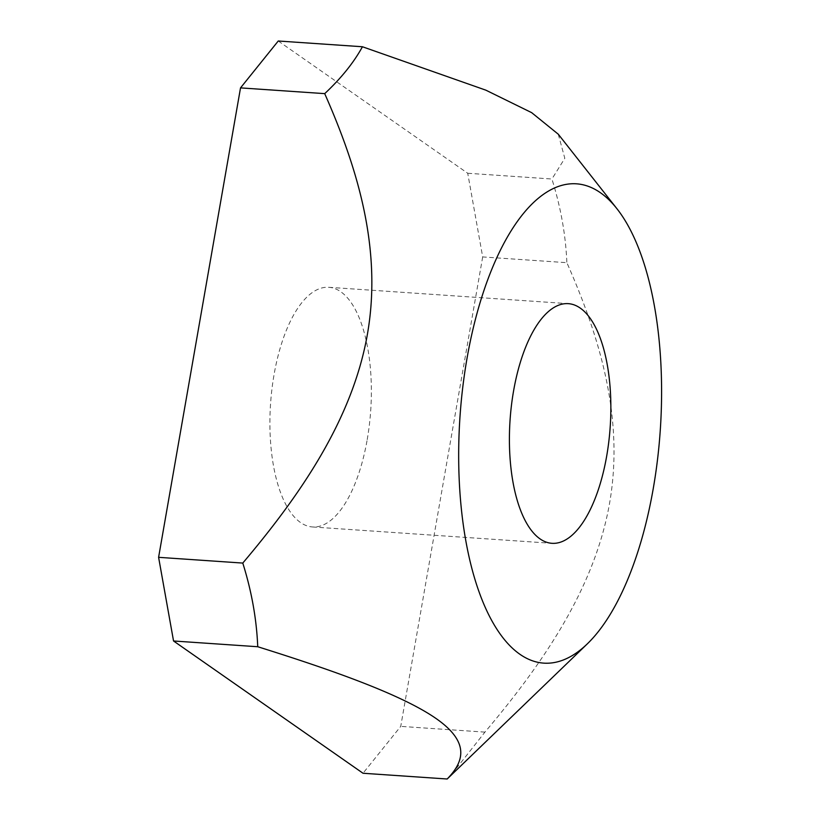 <?xml version="1.0" encoding="UTF-8"?>
<svg xmlns="http://www.w3.org/2000/svg" width="820" height="820" viewBox="0 0 820 820"><rect width="100%" height="100%" fill="white"/><g stroke="black" fill="none" stroke-linecap="round" stroke-linejoin="round"><path stroke-width="0.61" stroke-dasharray="4.1 3.07" d="M367.206 439.633A120.099 50.184 93.9 0 0 328.82 287.297A120.099 50.184 93.9 0 0 274.064 374.617A120.099 50.184 93.9 0 0 312.451 526.952A120.099 50.184 93.9 0 0 367.206 439.633M278.257 41L467.728 173.266L482.683 256.926L566.866 262.677C598.887 335.298 624.635 416.837 609.598 503.111C594.52 589.385 541.251 665.532 484.938 732.116L450.241 776.109M482.683 256.926L400.744 726.366L363.014 773.25M484.938 732.116L400.744 726.366M467.728 173.266L551.911 179.016C560.757 207.163 565.739 235.053 566.866 262.677M558.266 134.203L564.806 158.301L551.911 179.016M328.82 287.297L568.322 303.656M312.451 526.952L551.942 543.311"/><path stroke-width="1.23" d="M513.566 390.976A120.099 50.184 -86.1 0 1 568.322 303.656A120.099 50.184 -86.1 0 1 606.697 455.992A120.099 50.184 -86.1 0 1 551.942 543.311A120.099 50.184 -86.1 0 1 513.566 390.976M653.263 488.505A240.209 100.378 -86.1 0 1 587.284 643.895A240.209 100.378 -86.1 0 1 483.626 603.643A240.209 100.378 -86.1 0 1 467 358.473A240.209 100.378 -86.1 0 1 617.009 208.813A240.209 100.378 -86.1 0 1 653.263 488.505M587.284 643.895L447.197 779C463.269 762.405 470.967 742.889 436.158 718.586C401.318 694.274 329.988 669.366 257.736 646.734C256.609 619.11 251.617 591.22 242.781 563.073C299.095 496.479 352.364 420.352 367.442 334.068C382.479 247.794 356.731 166.255 324.71 93.634C341.14 78.269 353.728 62.638 362.44 46.75L485.891 90.179L531.657 112.647L558.266 134.203L617.009 208.813M447.197 779L363.014 773.25L173.543 640.984L158.598 557.323L240.526 87.883L278.257 41L362.44 46.75M240.526 87.883L324.71 93.634M158.598 557.323L242.781 563.073M173.543 640.984L257.736 646.734"/></g></svg>
